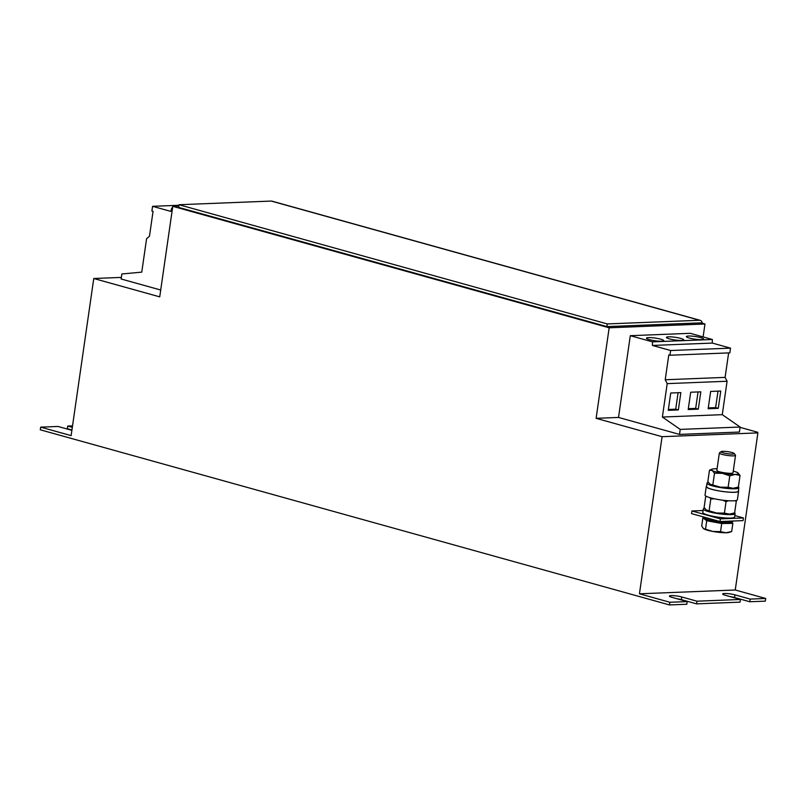 <?xml version="1.0" encoding="UTF-8"?>
<svg xmlns="http://www.w3.org/2000/svg" width="806" height="806" viewBox="0 0 806 806"><rect width="100%" height="100%" fill="white"/><g stroke="black" fill="none" stroke-linecap="round" stroke-linejoin="round"><path stroke-width="1.21" d="M688.525 336.021A8.715 1.35 8.2 0 0 686.39 336.596A8.715 1.35 8.2 0 0 691.891 338.661A8.715 1.35 8.2 0 0 701.512 339.638A8.715 1.35 8.2 0 0 703.638 339.074A8.715 1.35 8.2 0 0 698.137 337.009A8.715 1.35 8.2 0 0 688.525 336.021M648.598 337.613A8.715 1.35 8.2 0 0 646.472 338.177A8.715 1.35 8.2 0 0 651.973 340.243A8.715 1.35 8.2 0 0 661.595 341.22A8.715 1.35 8.2 0 0 663.721 340.656A8.715 1.35 8.2 0 0 658.22 338.591A8.715 1.35 8.2 0 0 648.598 337.613M668.557 336.817A8.715 1.35 8.2 0 0 666.431 337.382A8.715 1.35 8.2 0 0 671.932 339.457A8.715 1.35 8.2 0 0 681.554 340.434A8.715 1.35 8.2 0 0 683.679 339.87A8.715 1.35 8.2 0 0 678.178 337.795A8.715 1.35 8.2 0 0 668.557 336.817M731.395 522.167L731.344 522.54A13.611 2.106 -171.8 0 1 727.284 523.447L732.856 523.366L731.677 531.497L729.41 532.353A13.611 2.106 8.2 0 1 725.944 532.766L720.544 531.648L712.877 531.456A13.611 2.106 8.2 0 0 725.944 532.766L731.677 531.497M703.316 516.898L703.255 517.321A14.982 2.317 -171.8 0 0 705.421 518.711L705.673 518.812A14.982 2.317 -171.8 0 0 710.983 520.323L711.426 520.283M706.6 486.169A16.342 2.519 8.2 0 0 706.258 486.582L705.028 495.106A16.342 2.519 8.2 0 0 710.56 497.856A16.342 2.519 8.2 0 0 727.727 500.687A16.342 2.519 8.2 0 0 737.379 499.76L738.608 491.247A16.342 2.519 8.2 0 0 738.397 490.753M706.258 486.582A16.342 2.519 8.2 0 0 711.789 489.333A16.342 2.519 8.2 0 0 728.956 492.164A16.342 2.519 8.2 0 0 738.608 491.247M723.042 451.31A6.66 1.028 -171.8 0 1 729.793 452.015A6.66 1.028 -171.8 0 1 734.185 453.476A6.66 1.028 -171.8 0 1 732.261 454.09A6.66 1.028 -171.8 0 1 724.554 453.184A6.66 1.028 -171.8 0 1 721.168 451.602A6.66 1.028 -171.8 0 1 723.042 451.31M734.185 453.476L735.455 455.128A8.171 1.259 -171.8 0 1 735.525 455.34A8.171 1.259 -171.8 0 1 733.087 455.884A8.171 1.259 -171.8 0 1 724.221 454.886A8.171 1.259 -171.8 0 1 719.355 453.012A8.171 1.259 -171.8 0 1 719.476 452.831L721.168 451.602M735.525 455.34L733.017 472.769A8.171 1.259 -171.8 0 1 730.579 473.313A8.171 1.259 -171.8 0 1 721.702 472.316A8.171 1.259 -171.8 0 1 716.836 470.442L719.355 453.012M719.99 521.532L720.373 518.873L743.434 517.956L743.051 520.616L719.99 521.532L691.568 513.624L691.951 510.964L703.084 510.52M720.373 518.873L691.951 510.964M734.82 515.558L743.434 517.956M704.595 508.233A16.07 2.478 8.2 0 0 703.306 508.989L702.812 512.455A16.07 2.478 8.2 0 0 718.358 517.2A16.07 2.478 8.2 0 0 734.609 517.029L735.112 513.573A16.07 2.478 8.2 0 0 734.538 512.767M179.003 204.724L607.261 323.931L699.527 320.264L271.259 201.067L179.003 204.724L178.61 207.384L606.878 326.591L700.918 322.863L704.978 323.992L703.114 336.918M765.7 598.475L765.317 601.135L749.792 601.75L750.174 599.09L765.7 598.475L735.253 590.002L757.892 432.893L755.867 432.328L757.64 432.258L740.069 427.361M696.565 603.865L696.948 601.195L740.412 599.473L740.029 602.142L696.565 603.865L681.342 599.624A7.486 1.159 8.2 0 0 676.828 598.707M686.803 604.248L687.186 601.588L669.887 602.273L669.504 604.933L686.803 604.248M71.936 430.001L67.361 428.732L67.744 426.072L72.53 425.88M669.504 604.933L40.3 429.8L40.683 427.14L57.982 426.455L71.895 430.323M696.948 601.195L681.725 596.964A7.486 1.159 8.2 0 0 673.856 595.664A7.486 1.159 8.2 0 0 669.433 596.087A7.486 1.159 8.2 0 0 671.962 597.347L687.186 601.588M750.174 599.09L734.951 594.848A7.486 1.159 8.2 0 0 727.083 593.559A7.486 1.159 8.2 0 0 722.66 593.982A7.486 1.159 8.2 0 0 725.188 595.241L740.412 599.473M40.683 427.14L71.129 435.613L93.768 278.503L159.729 296.86L172.776 206.326L609.165 327.79L596.118 418.324L662.079 436.691L639.44 593.8L735.253 590.002M639.44 593.8L669.887 602.273M662.079 436.691L757.892 432.893M728.634 352.907L725.108 377.379L727.083 381.248L722.267 414.667L740.12 427.029L739.394 432.046L679.508 434.414L618.514 417.437L630.302 335.689L690.178 333.311L712.343 339.487L652.467 341.855L652.427 345.452L670.642 350.519L669.957 355.234L668.799 354.912L665.222 379.757L667.197 383.626L662.381 417.045L680.234 429.397L679.508 434.414M596.118 418.324L618.514 417.437M609.165 327.79L704.978 323.992M172.776 206.326L178.801 206.084M172.504 208.27L171.749 208.059L170.781 211.384L152.576 206.316L151.891 211.031L153.059 211.363L149.473 236.198L146.581 238.717L141.765 272.136L121.867 273.98L121.142 278.997L160.716 290.019M93.768 278.503L121.374 277.405M72.318 427.341L67.744 426.072M749.792 601.75L734.568 597.518A7.486 1.159 8.2 0 0 730.065 596.591M757.559 432.792L757.64 432.258M606.878 326.591L607.261 323.931M702.308 323.246A5.451 3.446 105.6 0 0 700.223 320.345A5.451 3.446 105.6 0 0 699.527 320.264M271.259 201.067A5.451 3.446 -74.4 0 1 271.954 201.147L700.223 320.345M171.749 208.059L172.534 208.029M152.576 206.316L178.922 205.278M712.343 339.487L712.313 343.074L730.528 348.142L729.843 352.857L669.957 355.234M725.108 377.379L665.222 379.757M727.083 381.248L667.197 383.626M668.245 410.325L678.36 409.922L680.848 392.613L670.733 393.016L668.245 410.325M708.162 408.743L718.277 408.34L720.776 391.031L710.66 391.434L708.162 408.743M688.203 409.539L698.318 409.136L700.817 391.827L690.702 392.23L688.203 409.539M722.267 414.667L662.381 417.045M740.12 427.029L680.234 429.397M630.302 335.689L652.467 341.855M712.313 343.074L652.427 345.452M730.528 348.142L670.642 350.519M703.306 508.989A16.07 2.478 8.2 0 0 718.851 513.734A16.07 2.478 8.2 0 0 735.112 513.573M729.359 514.107A13.611 2.106 8.2 0 0 732.1 513.714L733.45 513.21L729.359 514.107L724.403 513.12L716.605 512.999A13.611 2.106 8.2 0 0 729.359 514.107M706.449 510.168A13.611 2.106 8.2 0 0 716.605 512.999L706.157 509.976A13.611 2.106 8.2 0 0 706.449 510.168L704.112 507.468L705.764 496.022M708.313 482.411A16.07 2.478 8.2 0 0 707.033 483.157A16.07 2.478 8.2 0 0 722.579 487.902A16.07 2.478 8.2 0 0 738.83 487.741A16.07 2.478 8.2 0 0 738.256 486.935M733.077 488.275A13.611 2.106 8.2 0 0 735.828 487.882L737.168 487.378L733.077 488.275L728.13 487.287L720.322 487.167A13.611 2.106 8.2 0 0 733.077 488.275M710.177 484.346A13.611 2.106 8.2 0 0 720.322 487.167L709.874 484.144A13.611 2.106 8.2 0 0 710.177 484.346L707.829 481.635L709.482 470.17L712.03 469.173A13.611 2.106 8.2 0 0 712.172 470.492L709.482 470.17M707.033 483.157L706.53 486.623A16.07 2.478 8.2 0 0 722.075 491.368A16.07 2.478 8.2 0 0 738.336 491.207L738.83 487.741M728.523 500.738L726.055 501.654L722.448 500.153M714.489 498.803L710.791 499.025L709.874 497.655M735.888 500.566L736.301 501.241L734.85 500.717M736.301 501.241L734.649 512.717L733.45 513.21M724.403 513.12L726.055 501.654M709.139 510.5L710.791 499.025M735.072 474.432L729.783 475.822L722.317 473.324A13.611 2.106 -171.8 0 1 712.172 470.492L714.509 473.203L722.317 473.324A13.611 2.106 -171.8 0 0 735.072 474.432A13.611 2.106 -171.8 0 0 737.984 472.91L738.014 472.941A13.611 2.106 -171.8 0 0 737.681 472.709L740.029 475.409L735.072 474.432M717.078 468.77A13.611 2.106 -171.8 0 0 714.781 468.78A13.611 2.106 8.2 0 0 712.03 469.173M733.248 471.107A13.611 2.106 -171.8 0 1 737.681 472.709M740.029 475.409L738.377 486.884L737.168 487.378M728.13 487.287L729.783 475.822M712.857 484.668L714.509 473.203M718.801 521.391L718.448 521.663A14.982 2.317 -171.8 0 1 711.406 520.424L710.983 520.323M725.904 522.258L725.803 522.348A14.982 2.317 -171.8 0 1 718.922 521.724M731.133 522.147L731.092 522.217A14.982 2.317 -171.8 0 1 726.206 522.369M732.876 521.291A14.982 2.317 -171.8 0 1 732.886 521.401A14.982 2.317 -171.8 0 1 731.304 522.177M703.467 528.615L703.467 528.605A13.611 2.106 8.2 0 0 703.467 528.615A13.611 2.106 8.2 0 0 712.877 531.456L703.467 528.605L701.714 525.965L702.882 517.835L706.731 520.747L721.713 523.517L720.544 531.648M706.731 520.747L705.562 528.877M703.678 517.825L702.882 517.835M721.713 523.517L727.284 523.447A13.611 2.106 -171.8 0 1 714.227 522.137A13.611 2.106 -171.8 0 1 704.807 519.286A13.611 2.106 -171.8 0 1 704.394 518.661L704.444 518.278M732.856 523.366L731.385 522.258M688.324 408.692L695.679 408.4L698.318 409.136M695.679 408.4L698.056 391.938M708.283 407.896L715.637 407.604L718.277 408.34M715.637 407.604L718.015 391.142M668.365 409.478L675.72 409.186L678.36 409.922M675.72 409.186L678.088 392.724M734.568 597.518L734.951 594.848M681.342 599.624L681.725 596.964"/></g></svg>
